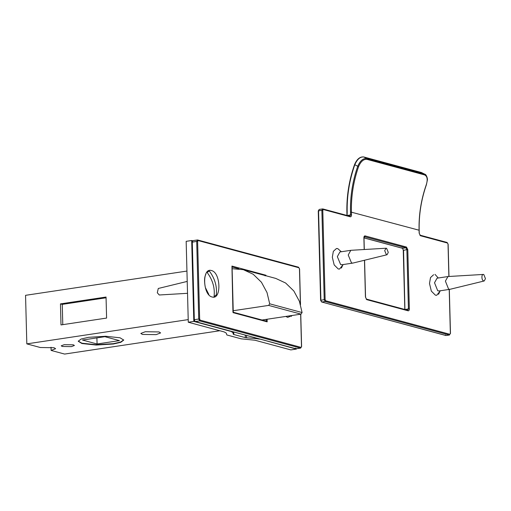 <?xml version="1.0" encoding="UTF-8"?>
<svg xmlns="http://www.w3.org/2000/svg" width="511" height="511" viewBox="0 0 511 511"><rect width="100%" height="100%" fill="white"/><g stroke="black" fill="none" stroke-linecap="round" stroke-linejoin="round"><path stroke-width="0.77" d="M448.977 276.477L448.134 244.201L447.08 242.463L420.093 235.181L419.256 233.195L419.18 230.282C418.816 214.831 421.211 199.673 426.372 184.816L427.317 180.313C427.924 178.358 425.906 174.008 424.948 174.289L424.328 174.047L424.552 174.896C427.33 176.199 427.899 179.502 426.257 184.797C421.102 199.635 418.707 214.78 419.077 230.218L419.154 233.131L420.47 235.737L447.464 243.019L446.895 242.457M347.071 215.54L347.193 212.448C346.803 196.218 349.345 180.306 354.806 164.714C357.246 159.189 360.255 156.615 363.832 156.986L421.415 172.52L424.328 174.047L366.751 158.512C363.168 158.142 360.166 160.722 357.732 166.247L358.601 166.541C360.843 161.406 363.634 159.017 366.975 159.362L424.552 174.896M421.224 172.469L424.96 174.289M440.399 290.759L436.707 295.281L435.429 295.198L431.341 291.129L429.495 283.477L430.511 277.569L433.615 274.733M343.226 264.538L339.54 269.061L338.263 268.984L334.175 264.915L332.322 257.257L333.344 251.348L336.449 248.512L337.726 248.595L341.31 251.751M265.056 275.876L265.956 275.244L231.943 266.071L232.952 312.202L233.163 312.668L267.176 321.847L266.244 321.183M291.417 316.373L291.43 315.581M208.973 270.543C214.939 278.361 217.347 286.716 216.204 295.601M214.02 297.063C215.163 288.172 212.748 279.824 206.783 271.999M187.211 281.414L158.282 288.472L157.292 292.758L159.26 294.988L187.524 293.314M387.063 254.74L352.871 263.082L341.827 264.749L340.607 264.538L337.343 256.643L339.904 251.961L350.948 250.307L386.08 248.225L386.623 248.346L388.283 252.37L387.063 254.74L386.354 254.65L384.694 250.626L386.08 248.225M352.705 263.114L351.485 262.903L348.227 255.008L350.782 250.326M484.23 280.961L450.038 289.296L438.994 290.97L437.71 290.721L434.516 282.755L437.071 278.182L448.115 276.528L483.246 274.445L483.821 274.579L485.45 278.642L484.23 280.961L483.489 280.852C481.17 279.83 481.515 273.206 483.821 274.579M449.878 289.328L448.588 289.085L445.4 281.12L447.955 276.547M268.633 305.406L301.017 314.144L302.084 312.547L269.693 303.809L268.633 305.406L233.22 310.726M269.693 303.809L267.017 292.56L261.434 282.238L253.232 274.273L243.364 269.674L232.122 268.716M243.364 269.674L275.755 278.412L285.623 283.011L293.825 290.976L299.401 301.298L302.084 312.547M301.017 314.144L262.022 320.007M233.208 331.843L233.272 334.22L233.802 334.513L233.738 331.984M233.272 334.22L232.735 331.716M230.633 331.147L232.754 332.52M192.628 240.751L191.689 240.502L193.81 321.4L188.284 322.23L224.157 331.914L226.271 333.095L226.839 334.961L241.237 338.844L254.97 340.224L290.848 349.907L296.374 349.077L259.537 338.946M230.64 331.339L193.81 321.4M188.284 322.23L186.164 241.333L191.689 240.502M245.261 335.095L245.331 337.624L246.583 337.809L246.526 335.433M245.331 337.624L233.802 334.513M254.497 337.586L254.516 338.391L259.543 339.138M254.516 338.391L246.583 337.809M186.943 271.066L25.55 295.326L26.821 343.871L40.318 347.512L54.006 347.723L55.61 348.706L51.113 350.425L64.61 354.066L219.794 330.738M188.214 319.605L26.821 343.871M81.913 343.526L78.228 341.252L81.153 339.017L88.563 337.311L105.681 336.264L120.047 337.79L123.732 340.064L120.8 342.306L113.397 344.012L96.279 345.053L81.913 343.526M142.428 334.43L140.825 333.44L145.322 331.728L159.01 331.933L160.607 332.923L156.117 334.641L142.428 334.43M62.297 346.477L61.224 345.819L64.22 344.676L73.348 344.816L74.414 345.474L71.419 346.618L62.297 346.477M296.374 349.077L296.367 348.745M51.113 350.425L51.03 347.231M60.451 303.892L106.045 297.038L106.595 318.072L61.001 324.926L60.451 303.892L62.253 304.377L106.064 297.785M62.783 324.657L62.253 304.377M104.876 336.685L119.453 340.62L97.071 343.986L82.495 340.051L104.876 336.685M96.905 337.886L97.071 343.986M78.24 341.093L81.907 343.2L96.266 344.733L113.385 343.686L120.59 342.057L123.713 339.904M447.464 243.019L448.026 244.137L448.875 276.483M449.214 289.43L450.363 333.453L449.852 334.277L325.692 300.775L325.156 301.503L324.217 299.644L325.13 299.657L322.786 210.34L321.879 210.328L322.92 208.961L349.926 216.249M449.316 289.418L450.472 333.517L449.852 334.277M419.901 235.169L420.47 235.737M325.692 300.775L325.13 299.657M445.432 334.941L446.001 335.503L321.649 301.995L320.601 300.257L318.264 210.941L319.215 209.44L318.557 210.826L321.879 210.328L324.217 299.644L320.704 300.321L321.841 302.001L325.156 301.503L449.316 335.005L446.39 335.446M449.52 335.018L446.001 335.503M322.786 210.34L323.303 209.516L350.297 216.798C351.051 216.862 351.453 216.217 351.491 214.875L351.421 211.963C351.051 196.524 353.446 181.379 358.601 166.541M350.297 216.798L349.722 216.236L350.584 214.863L351.491 214.875M346.969 215.476L346.892 212.563C346.503 196.25 349.051 180.255 354.545 164.593C356.908 159.093 359.98 156.545 363.743 156.954L366.751 158.512L366.975 159.362M354.806 164.714L357.732 166.247C352.545 181.181 350.137 196.416 350.508 211.95L419.077 230.218M350.508 211.95L350.584 214.863L347.263 215.533M319.215 209.44L322.53 208.942L323.303 209.516M422.029 172.763L363.608 156.934M318.557 210.826L320.902 300.142M364.477 260.252L365.435 297.038L366.757 299.644L408.142 310.809C408.902 310.873 409.298 310.228 409.343 308.887L407.791 249.668L406.475 247.062L365.09 235.897C364.33 235.833 363.934 236.472 363.889 237.819L364.196 249.521M365.09 235.897L363.992 237.883L364.298 249.515M366.189 299.082L366.757 299.644M407.791 249.668L406.877 249.649L405.938 247.79L406.475 247.062M364.286 236.663L405.938 247.79L402.623 248.289L403.371 250.333L406.877 249.649L408.43 308.874L409.343 308.887M407.772 310.26L366.374 299.088L365.544 297.108L364.579 260.227M408.142 310.809L407.574 310.247L408.43 308.874L405.114 309.545M402.055 247.726L402.623 248.289L363.992 237.864M404.814 309.487L403.262 250.262L402.623 248.289M404.923 309.551L403.562 250.147M266.199 319.375L266.244 321.144M232.071 266.978L238.822 268.799M267.176 321.847L267.106 319.241M265.969 275.774L265.956 275.244M300.653 314.195L301.496 346.528L300.985 347.352L200.216 320.167L199.654 319.049L197.616 241.384L198.134 240.56L298.903 267.745L299.465 268.863L300.391 304.256M285.815 316.43L287.693 317.363L292.42 315.434M211.426 270.549C201.934 267.266 202.663 295.141 212.116 296.974C221.608 300.257 220.88 272.382 211.426 270.549M200.216 320.167L199.68 320.895L198.741 319.036L194.321 319.701L195.074 321.553L194.02 319.816L191.983 242.15L192.941 240.649L192.091 242.214L196.703 241.371L197.751 240.004L197.361 239.978L198.134 240.56M295.46 348.189L296.418 348.694M296.029 348.751L300.653 348.1L295.837 348.738L195.259 321.56L199.68 320.895L300.449 348.087L300.985 347.352M197.616 241.384L196.703 241.371L198.741 319.036L199.654 319.049M298.903 267.745L298.328 267.183M194.321 319.701L192.283 242.035M207.108 272.414L209.331 270.996M216.3 294.943L214.096 296.514M322.53 208.942L322.92 208.961M321.649 301.995L445.809 335.497M363.992 237.909L402.432 248.282M233.125 312.208L266.455 321.202M233.265 312.387L232.058 266.487M300.653 348.1L301.605 346.599L300.755 314.182M197.361 239.978L192.941 240.649M300.506 304.652L299.574 268.927L298.52 267.196L197.751 240.004M295.837 348.738L195.074 321.553M208.827 294.445L205.365 287.546C204.164 281.497 204.317 277.122 205.818 274.42M343.028 264.57L341.399 268.077M435.014 274.375L438.272 277.997M440.195 290.785L438.566 294.298"/></g></svg>
